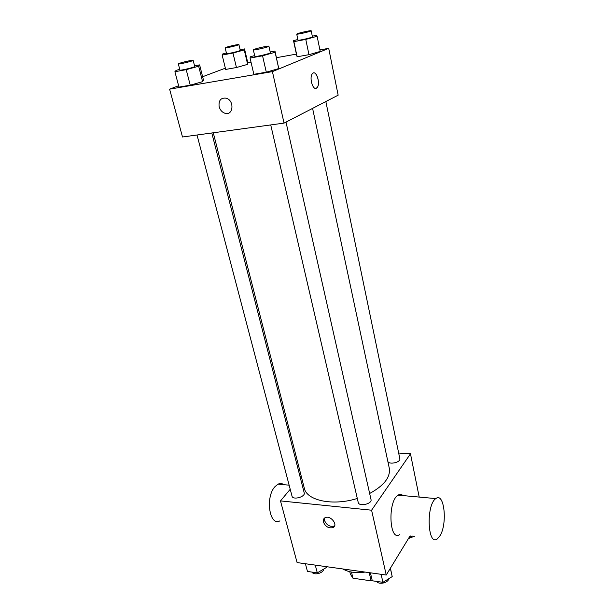 <?xml version="1.0" encoding="UTF-8"?>
<svg xmlns="http://www.w3.org/2000/svg" width="614" height="614" viewBox="0 0 614 614"><rect width="100%" height="100%" fill="white"/><g stroke="black" fill="none" stroke-linecap="round" stroke-linejoin="round"><path stroke-width="0.92" d="M369.214 572.647L371.132 580.844L372.23 580.56M371.132 580.844L352.966 578.219L350.387 574.182L349.78 571.711L350.387 574.182M351.461 572.056L352.966 578.219M342.812 568.963C348.622 572.309 356.059 573.346 365.123 572.071M410.137 535.792L386.244 575.026L297.092 562.577L280.483 500.909L290.215 489.281M398.663 453.025L410.474 453.815L371.585 510.203L386.244 575.026M371.585 510.203L280.483 500.909M323.409 522.038C322.956 519.928 323.586 518.462 325.274 517.625C330.7 514.954 338.644 525.392 332.918 527.656C328.628 528.508 325.458 526.635 323.409 522.038M213.273 132.785L304.298 488.161C306.624 500.594 332.934 506.251 357.294 498.453M369.651 493.495C384.065 485.59 390.611 477.162 389.291 468.221L312.587 108.379M300.215 477.331L301.221 476.134M387.818 461.337C388.892 465.059 400.934 462.388 399.829 458.673L325.842 101.54M270.728 124.926L358.223 502.436C358.921 506.964 372.353 503.933 371.017 499.55L286.001 122.102M197.017 135.003L292.034 496.189C292.794 500.341 305.572 496.887 304.214 492.904L211.799 132.985M410.474 453.815L419.201 497.079M399.699 534.594C389.23 542.2 387.518 500.955 398.102 495.145C399.852 494.047 401.487 494.193 403.007 495.598M283.86 484.684C282.056 483.348 280.114 483.172 278.05 484.154L275.003 486.626C265.048 497.025 269.446 526.766 279.93 520.856M440.108 535.592L437.321 538.908C427.551 546.798 425.947 504.631 435.84 498.599C444.175 491.699 447.698 523.297 440.108 535.592M334.668 525.753L334.031 526.129C329.749 526.981 326.579 525.116 324.537 520.526L324.599 518.001M319.909 49.911L328.705 48.337L338.153 95.185L284.052 123.107L182.496 136.991L169.61 89.153L178.62 85.76M328.705 48.337L272.409 71.623L284.052 123.107M272.409 71.623L169.61 89.153M219.144 106.706C218.477 100.374 220.856 97.534 226.282 98.202C234.771 100.642 233.243 116.207 224.893 113.252C222.038 112.224 220.119 110.044 219.144 106.706C218.477 100.374 220.856 97.534 226.282 98.202C234.771 100.635 233.243 116.2 224.901 113.245C222.038 112.224 220.119 110.036 219.144 106.706M320.224 51.438L308.972 54.677L297.145 56.772L296.723 55.621L297.145 56.772L308.972 54.677L320.224 51.438L317.108 36.264L305.772 39.419L293.891 41.645L293.515 40.693L297.874 39.48M194.554 65.828L199.619 64.9L203.487 80.112L202.597 81.647L190.24 85.177L178.973 87.096L190.24 85.177L202.597 81.647L198.66 66.22L186.203 69.666L174.898 71.723L176.18 70.326L179.748 69.344M247.803 62.805L251.034 62.229M276.453 57.685L296.401 54.116M202.628 76.735L225.353 68.185M270.198 51.96L274.98 51.085L278.748 68.568L266.299 72.183L253.858 74.309L266.299 72.183L278.748 68.568L275.11 52.267L262.554 55.797L250.059 58.069L250.297 56.795L254.656 55.582M240.128 49.749L244.533 48.92L247.879 63.158L247.642 64.355L236.451 67.525L225.66 69.436L236.451 67.525L247.642 64.355L244.249 49.941L232.967 53.034L222.145 55.06L222.721 53.978L226.389 52.973M313.608 72.951C317.308 71.976 320.255 84.394 317.116 87.602L316.363 88.216C312.71 90.45 309.034 77.264 312.373 73.726C315.949 69.014 320.892 83.634 317.123 87.602L315.895 88.362M244.533 48.92L244.249 49.941M225.146 47.831L226.543 53.595C226.343 54.301 240.772 50.901 240.274 50.356L238.907 44.584C239.099 44.085 229.459 46.165 226.213 47.316L225.146 47.831C224.931 48.483 239.399 45.075 238.907 44.584M232.967 53.034L236.451 67.525M222.145 55.06L225.66 69.436M247.879 63.158L247.642 64.355M312.296 36.165L316.41 35.389L317.108 36.264M296.723 34.092L298.02 40.156C297.79 40.923 312.948 37.446 312.434 36.84L311.175 30.761C311.398 30.201 300.653 32.481 297.575 33.647L296.723 34.092C296.485 34.806 311.682 31.306 311.175 30.761M305.772 39.419L308.972 54.677M293.891 41.645L297.145 56.772M293.515 40.693L296.723 55.621M199.619 64.9L198.66 66.22M178.313 63.894L179.94 70.065C179.748 70.879 195.306 67.149 194.73 66.519L193.149 60.349C193.333 59.796 183.363 61.945 179.664 63.25L178.313 63.894C178.106 64.647 193.709 60.916 193.149 60.349M186.203 69.666L190.24 85.177M174.898 71.723L178.973 87.096M203.487 80.112L202.597 81.647M274.98 51.085L275.11 52.267M253.329 49.857L254.841 56.373C254.618 57.263 270.958 53.449 270.375 52.743L268.909 46.219C269.124 45.582 257.957 47.946 254.419 49.281L253.329 49.857C253.091 50.686 269.477 46.864 268.909 46.219M262.554 55.797L266.299 72.183M250.059 58.069L253.858 74.309M278.564 67.149L278.748 68.568M412.309 536.045L410.329 537.227L409.331 537.112M410.052 535.93L410.329 537.227M408.494 538.486L414.404 536.283M326.479 566.676L326.548 567.413L317.292 572.862L307.453 571.442L305.411 563.736M326.356 566.661L326.548 567.413M315.274 565.118L317.292 572.862M312.073 572.11C313.67 575.725 323.693 573.131 323.662 569.117M390.42 568.165L392.208 576.607L382.936 582.325L372.284 580.79L370.419 572.816M390.343 568.288L392.208 576.607M381.102 574.305L382.936 582.325M376.689 581.427C378.654 585.027 388.401 582.878 388.685 578.779M289.133 485.167L278.05 484.154M398.102 495.145L435.84 498.599M334.031 526.129L332.918 527.656"/></g></svg>
